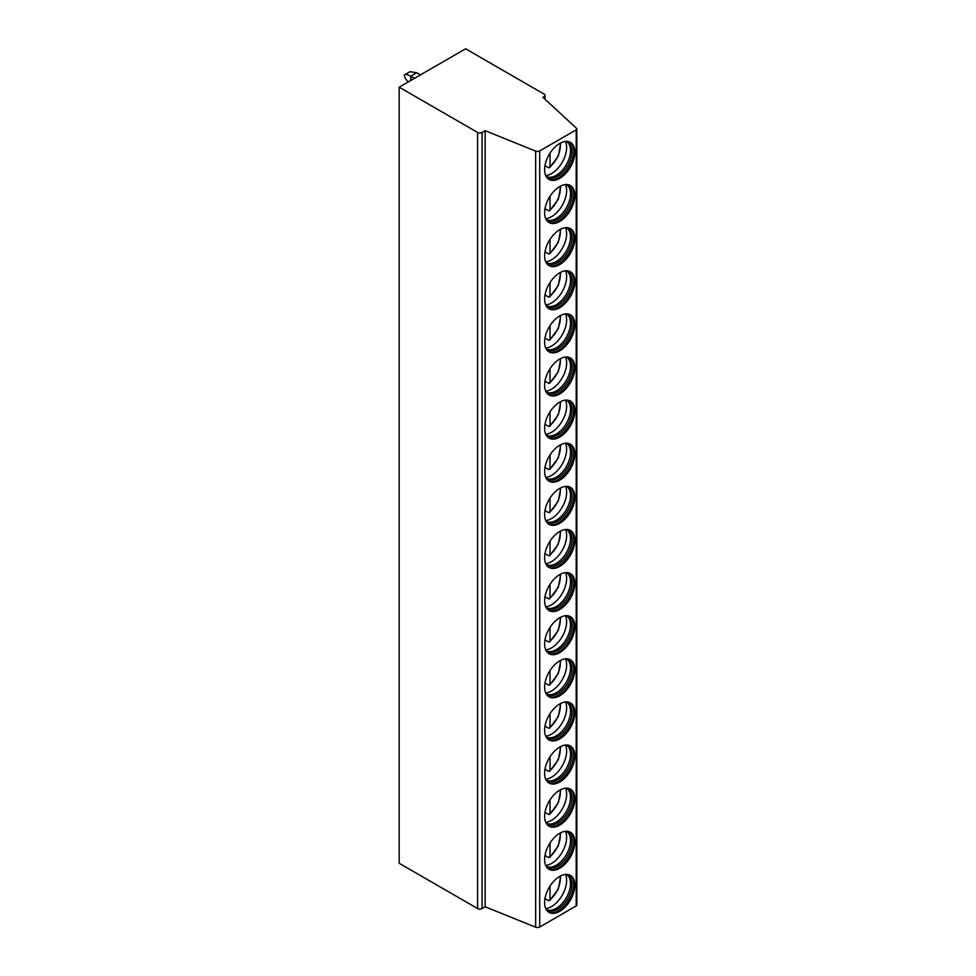 <?xml version="1.0" encoding="UTF-8"?>
<svg xmlns="http://www.w3.org/2000/svg" width="976" height="976" viewBox="0 0 976 976"><rect width="100%" height="100%" fill="white"/><g stroke="black" fill="none" stroke-linecap="round" stroke-linejoin="round"><path stroke-width="1.46" d="M542.937 97.307L576.499 128.32A2.111 1.22 180 0 1 576.828 128.966A2.111 1.22 180 0 1 576.206 129.832L539.716 150.902A3.172 1.83 180 0 1 535.665 151.109L485.133 130.674L482.071 132.443A3.172 1.83 180 0 1 477.593 132.443L399.172 87.169L465.637 48.8L544.047 94.074A3.172 1.83 180 0 1 544.986 95.367A3.172 1.83 180 0 1 544.047 96.661L542.937 97.307M576.828 128.966L576.828 905.069A2.111 1.22 180 0 1 576.206 905.923L539.716 926.993A3.172 1.83 180 0 1 535.665 927.2L485.133 906.777L482.071 908.546A3.172 1.83 180 0 1 477.593 908.546L399.172 863.272L399.172 87.169M485.133 906.777L485.133 130.674M574.852 885.147A21.387 12.346 120 0 0 570.423 875.362A21.387 12.346 120 0 0 553.953 881.084A21.387 12.346 120 0 0 544.608 902.617A21.387 12.346 120 0 0 549.037 912.401A21.387 12.346 120 0 0 565.519 906.667A21.387 12.346 120 0 0 574.852 885.147M574.852 842.032A21.387 12.346 120 0 0 570.423 832.247A21.387 12.346 120 0 0 553.953 837.969A21.387 12.346 120 0 0 544.608 859.49A21.387 12.346 120 0 0 549.037 869.287A21.387 12.346 120 0 0 565.519 863.553A21.387 12.346 120 0 0 574.852 842.032M574.852 798.917A21.387 12.346 120 0 0 570.423 789.12A21.387 12.346 120 0 0 553.953 794.854A21.387 12.346 120 0 0 544.608 816.375A21.387 12.346 120 0 0 549.037 826.172A21.387 12.346 120 0 0 565.519 820.438A21.387 12.346 120 0 0 574.852 798.917M574.852 755.802A21.387 12.346 120 0 0 570.423 746.006A21.387 12.346 120 0 0 553.953 751.74A21.387 12.346 120 0 0 544.608 773.26A21.387 12.346 120 0 0 549.037 783.057A21.387 12.346 120 0 0 565.519 777.323A21.387 12.346 120 0 0 574.852 755.802M574.852 712.687A21.387 12.346 120 0 0 570.423 702.891A21.387 12.346 120 0 0 553.953 708.625A21.387 12.346 120 0 0 544.608 730.146A21.387 12.346 120 0 0 549.037 739.942A21.387 12.346 120 0 0 565.519 734.208A21.387 12.346 120 0 0 574.852 712.687M574.852 669.573A21.387 12.346 120 0 0 570.423 659.776A21.387 12.346 120 0 0 553.953 665.51A21.387 12.346 120 0 0 544.608 687.031A21.387 12.346 120 0 0 549.037 696.815A21.387 12.346 120 0 0 565.519 691.093A21.387 12.346 120 0 0 574.852 669.573M574.852 626.446A21.387 12.346 120 0 0 570.423 616.661A21.387 12.346 120 0 0 553.953 622.395A21.387 12.346 120 0 0 544.608 643.916A21.387 12.346 120 0 0 549.037 653.7A21.387 12.346 120 0 0 565.519 647.979A21.387 12.346 120 0 0 574.852 626.446M574.852 583.331A21.387 12.346 120 0 0 570.423 573.546A21.387 12.346 120 0 0 553.953 579.268A21.387 12.346 120 0 0 544.608 600.801A21.387 12.346 120 0 0 549.037 610.586A21.387 12.346 120 0 0 565.519 604.852A21.387 12.346 120 0 0 574.852 583.331M574.852 540.216A21.387 12.346 120 0 0 570.423 530.432A21.387 12.346 120 0 0 553.953 536.153A21.387 12.346 120 0 0 544.608 557.674A21.387 12.346 120 0 0 549.037 567.471A21.387 12.346 120 0 0 565.519 561.737A21.387 12.346 120 0 0 574.852 540.216M574.852 497.101A21.387 12.346 120 0 0 570.423 487.317A21.387 12.346 120 0 0 553.953 493.039A21.387 12.346 120 0 0 544.608 514.559A21.387 12.346 120 0 0 549.037 524.356A21.387 12.346 120 0 0 565.519 518.622A21.387 12.346 120 0 0 574.852 497.101M574.852 453.986A21.387 12.346 120 0 0 570.423 444.19A21.387 12.346 120 0 0 553.953 449.924A21.387 12.346 120 0 0 544.608 471.445A21.387 12.346 120 0 0 549.037 481.241A21.387 12.346 120 0 0 565.519 475.507A21.387 12.346 120 0 0 574.852 453.986M574.852 410.872A21.387 12.346 120 0 0 570.423 401.075A21.387 12.346 120 0 0 553.953 406.809A21.387 12.346 120 0 0 544.608 428.33A21.387 12.346 120 0 0 549.037 438.126A21.387 12.346 120 0 0 565.519 432.392A21.387 12.346 120 0 0 574.852 410.872M574.852 367.757A21.387 12.346 120 0 0 570.423 357.96A21.387 12.346 120 0 0 553.953 363.694A21.387 12.346 120 0 0 544.608 385.215A21.387 12.346 120 0 0 549.037 394.999A21.387 12.346 120 0 0 565.519 389.278A21.387 12.346 120 0 0 574.852 367.757M574.852 324.642A21.387 12.346 120 0 0 570.423 314.845A21.387 12.346 120 0 0 553.953 320.579A21.387 12.346 120 0 0 544.608 342.1A21.387 12.346 120 0 0 549.037 351.885A21.387 12.346 120 0 0 565.519 346.163A21.387 12.346 120 0 0 574.852 324.642M574.852 281.515A21.387 12.346 120 0 0 570.423 271.731A21.387 12.346 120 0 0 553.953 277.465A21.387 12.346 120 0 0 544.608 298.985A21.387 12.346 120 0 0 549.037 308.77A21.387 12.346 120 0 0 565.519 303.048A21.387 12.346 120 0 0 574.852 281.515M574.852 238.4A21.387 12.346 120 0 0 570.423 228.616A21.387 12.346 120 0 0 553.953 234.338A21.387 12.346 120 0 0 544.608 255.871A21.387 12.346 120 0 0 549.037 265.655A21.387 12.346 120 0 0 565.519 259.921A21.387 12.346 120 0 0 574.852 238.4M574.852 195.285A21.387 12.346 120 0 0 570.423 185.501A21.387 12.346 120 0 0 553.953 191.223A21.387 12.346 120 0 0 544.608 212.744A21.387 12.346 120 0 0 549.037 222.54A21.387 12.346 120 0 0 565.519 216.806A21.387 12.346 120 0 0 574.852 195.285M574.852 152.171A21.387 12.346 120 0 0 570.423 142.374A21.387 12.346 120 0 0 553.953 148.108A21.387 12.346 120 0 0 544.608 169.629A21.387 12.346 120 0 0 549.037 179.425A21.387 12.346 120 0 0 565.519 173.691A21.387 12.346 120 0 0 574.852 152.171M548.5 912.048A21.387 12.346 -60 0 0 564.762 905.63A21.387 12.346 -60 0 0 573.742 884.5A21.387 12.346 120 0 0 569.85 875.057M565.397 874.423A20.167 11.651 120 0 1 567.837 875.265A20.167 11.651 120 0 1 572.021 884.5A20.167 11.651 -60 0 1 563.213 904.801A20.167 11.651 -60 0 1 547.67 910.205A20.167 11.651 -60 0 1 545.718 908.522M546.95 909.73A20.167 11.651 -60 0 0 547.548 909.949A20.167 11.651 -60 0 0 562.554 903.02A20.167 11.651 -60 0 0 570.521 883.646A20.167 11.651 120 0 0 567.556 875.289A20.167 11.651 120 0 0 567.068 874.886M565.507 874.435A21.387 12.346 120 0 1 566.629 880.401A21.387 12.346 -60 0 1 545.779 908.595M550.025 886.098L550.025 899.738L548.536 900.641L550.025 899.738A18.751 10.821 120 0 0 560.078 876.228M544.974 898.591L548.536 900.641M548.5 868.933A21.387 12.346 -60 0 0 564.762 862.516A21.387 12.346 -60 0 0 573.742 841.385A21.387 12.346 120 0 0 569.85 831.942M565.397 831.308A20.167 11.651 120 0 1 567.837 832.15A20.167 11.651 120 0 1 572.021 841.385A20.167 11.651 -60 0 1 563.213 861.686A20.167 11.651 -60 0 1 547.67 867.091A20.167 11.651 -60 0 1 545.718 865.407M546.95 866.615A20.167 11.651 -60 0 0 547.548 866.834A20.167 11.651 -60 0 0 562.554 859.905A20.167 11.651 -60 0 0 570.521 840.519A20.167 11.651 120 0 0 567.556 832.174A20.167 11.651 120 0 0 567.068 831.772M565.507 831.32A21.387 12.346 120 0 1 566.629 837.286A21.387 12.346 -60 0 1 545.779 865.48M550.025 842.983L550.025 856.623L548.536 857.526L550.025 856.623A18.751 10.821 120 0 0 560.078 833.114M544.974 855.476L548.536 857.526M548.5 825.818A21.387 12.346 -60 0 0 564.762 819.401A21.387 12.346 -60 0 0 573.742 798.27A21.387 12.346 120 0 0 569.85 788.828M565.397 788.181A20.167 11.651 120 0 1 567.837 789.035A20.167 11.651 120 0 1 572.021 798.27A20.167 11.651 -60 0 1 563.213 818.571A20.167 11.651 -60 0 1 547.67 823.976A20.167 11.651 -60 0 1 545.718 822.28M546.95 823.5A20.167 11.651 -60 0 0 547.548 823.707A20.167 11.651 -60 0 0 562.554 816.79A20.167 11.651 -60 0 0 570.521 797.404A20.167 11.651 120 0 0 567.556 789.059A20.167 11.651 120 0 0 567.068 788.657M565.507 788.205A21.387 12.346 120 0 1 566.629 794.171A21.387 12.346 -60 0 1 545.779 822.365M550.025 799.869L550.025 813.508L548.536 814.411L550.025 813.508A18.751 10.821 120 0 0 560.078 789.999M544.974 812.361L548.536 814.411M548.5 782.703A21.387 12.346 -60 0 0 564.762 776.286A21.387 12.346 -60 0 0 573.742 755.156A21.387 12.346 120 0 0 569.85 745.713M565.397 745.066A20.167 11.651 120 0 1 567.837 745.92A20.167 11.651 120 0 1 572.021 755.156A20.167 11.651 -60 0 1 563.213 775.456A20.167 11.651 -60 0 1 547.67 780.861A20.167 11.651 -60 0 1 545.718 779.165M546.95 780.373A20.167 11.651 -60 0 0 547.548 780.593A20.167 11.651 -60 0 0 562.554 773.675A20.167 11.651 -60 0 0 570.521 754.289A20.167 11.651 120 0 0 567.556 745.945A20.167 11.651 120 0 0 567.068 745.542M565.507 745.091A21.387 12.346 120 0 1 566.629 751.056A21.387 12.346 -60 0 1 545.779 779.251M550.025 756.742L550.025 770.393L548.536 771.296L550.025 770.393A18.751 10.821 120 0 0 560.078 746.884M544.974 769.234L548.536 771.296M548.5 739.588A21.387 12.346 -60 0 0 564.762 733.171A21.387 12.346 -60 0 0 573.742 712.041A21.387 12.346 120 0 0 569.85 702.598M565.397 701.951A20.167 11.651 120 0 1 567.837 702.805A20.167 11.651 120 0 1 572.021 712.041A20.167 11.651 -60 0 1 563.213 732.342A20.167 11.651 -60 0 1 547.67 737.746A20.167 11.651 -60 0 1 545.718 736.05M546.95 737.258A20.167 11.651 -60 0 0 547.548 737.478A20.167 11.651 -60 0 0 562.554 730.56A20.167 11.651 -60 0 0 570.521 711.175A20.167 11.651 120 0 0 567.556 702.83A20.167 11.651 120 0 0 567.068 702.415M565.507 701.976A21.387 12.346 120 0 1 566.629 707.929A21.387 12.346 -60 0 1 545.779 736.136M550.025 713.627L550.025 727.279L548.536 728.181L550.025 727.279A18.751 10.821 120 0 0 560.078 703.757M544.974 726.12L548.536 728.181M548.5 696.474A21.387 12.346 -60 0 0 564.762 690.056A21.387 12.346 -60 0 0 573.742 668.926A21.387 12.346 120 0 0 569.85 659.483M565.397 658.837A20.167 11.651 120 0 1 567.837 659.691A20.167 11.651 120 0 1 572.021 668.926A20.167 11.651 -60 0 1 563.213 689.227A20.167 11.651 -60 0 1 547.67 694.631A20.167 11.651 -60 0 1 545.718 692.936M546.95 694.143A20.167 11.651 -60 0 0 547.548 694.363A20.167 11.651 -60 0 0 562.554 687.446A20.167 11.651 -60 0 0 570.521 668.06A20.167 11.651 120 0 0 567.556 659.715A20.167 11.651 120 0 0 567.068 659.3M565.507 658.849A21.387 12.346 120 0 1 566.629 664.815A21.387 12.346 -60 0 1 545.779 693.021M550.025 670.512L550.025 684.152L548.536 685.054L550.025 684.152A18.751 10.821 120 0 0 560.078 660.642M544.974 683.005L548.536 685.054M548.5 653.359A21.387 12.346 -60 0 0 564.762 646.942A21.387 12.346 -60 0 0 573.742 625.799A21.387 12.346 120 0 0 569.85 616.368M565.397 615.722A20.167 11.651 120 0 1 567.837 616.576A20.167 11.651 120 0 1 572.021 625.799A20.167 11.651 -60 0 1 563.213 646.1A20.167 11.651 -60 0 1 547.67 651.504A20.167 11.651 -60 0 1 545.718 649.821M546.95 651.029A20.167 11.651 -60 0 0 547.548 651.248A20.167 11.651 -60 0 0 562.554 644.331A20.167 11.651 -60 0 0 570.521 624.945A20.167 11.651 120 0 0 567.556 616.6A20.167 11.651 120 0 0 567.068 616.185M565.507 615.734A21.387 12.346 120 0 1 566.629 621.7A21.387 12.346 -60 0 1 545.779 649.906M550.025 627.397L550.025 641.037L548.536 641.94L550.025 641.037A18.751 10.821 120 0 0 560.078 617.527M544.974 639.89L548.536 641.94M548.5 610.244A21.387 12.346 -60 0 0 564.762 603.815A21.387 12.346 -60 0 0 573.742 582.684A21.387 12.346 120 0 0 569.85 573.241M565.397 572.607A20.167 11.651 120 0 1 567.837 573.449A20.167 11.651 120 0 1 572.021 582.684A20.167 11.651 -60 0 1 563.213 602.985A20.167 11.651 -60 0 1 547.67 608.39A20.167 11.651 -60 0 1 545.718 606.706M546.95 607.914A20.167 11.651 -60 0 0 547.548 608.133A20.167 11.651 -60 0 0 562.554 601.216A20.167 11.651 -60 0 0 570.521 581.83A20.167 11.651 120 0 0 567.556 573.473A20.167 11.651 120 0 0 567.068 573.071M565.507 572.619A21.387 12.346 120 0 1 566.629 578.585A21.387 12.346 -60 0 1 545.779 606.779M550.025 584.282L550.025 597.922L548.536 598.825L550.025 597.922A18.751 10.821 120 0 0 560.078 574.413M544.974 596.775L548.536 598.825M548.5 567.117A21.387 12.346 -60 0 0 564.762 560.7A21.387 12.346 -60 0 0 573.742 539.569A21.387 12.346 120 0 0 569.85 530.127M565.397 529.492A20.167 11.651 120 0 1 567.837 530.334A20.167 11.651 120 0 1 572.021 539.569A20.167 11.651 -60 0 1 563.213 559.87A20.167 11.651 -60 0 1 547.67 565.275A20.167 11.651 -60 0 1 545.718 563.591M546.95 564.799A20.167 11.651 -60 0 0 547.548 565.019A20.167 11.651 -60 0 0 562.554 558.089A20.167 11.651 -60 0 0 570.521 538.703A20.167 11.651 120 0 0 567.556 530.358A20.167 11.651 120 0 0 567.068 529.956M565.507 529.504A21.387 12.346 120 0 1 566.629 535.47A21.387 12.346 -60 0 1 545.779 563.664M550.025 541.168L550.025 554.807L548.536 555.71L550.025 554.807A18.751 10.821 120 0 0 560.078 531.298M544.974 553.66L548.536 555.71M548.5 524.002A21.387 12.346 -60 0 0 564.762 517.585A21.387 12.346 -60 0 0 573.742 496.455A21.387 12.346 120 0 0 569.85 487.012M565.397 486.377A20.167 11.651 120 0 1 567.837 487.219A20.167 11.651 120 0 1 572.021 496.455A20.167 11.651 -60 0 1 563.213 516.755A20.167 11.651 -60 0 1 547.67 522.16A20.167 11.651 -60 0 1 545.718 520.464M546.95 521.684A20.167 11.651 -60 0 0 547.548 521.904A20.167 11.651 -60 0 0 562.554 514.974A20.167 11.651 -60 0 0 570.521 495.588A20.167 11.651 120 0 0 567.556 487.244A20.167 11.651 120 0 0 567.068 486.841M565.507 486.39A21.387 12.346 120 0 1 566.629 492.355A21.387 12.346 -60 0 1 545.779 520.55M550.025 498.053L550.025 511.692L548.536 512.595L550.025 511.692A18.751 10.821 120 0 0 560.078 488.183M544.974 510.546L548.536 512.595M548.5 480.887A21.387 12.346 -60 0 0 564.762 474.47A21.387 12.346 -60 0 0 573.742 453.34A21.387 12.346 120 0 0 569.85 443.897M565.397 443.25A20.167 11.651 120 0 1 567.837 444.104A20.167 11.651 120 0 1 572.021 453.34A20.167 11.651 -60 0 1 563.213 473.641A20.167 11.651 -60 0 1 547.67 479.045A20.167 11.651 -60 0 1 545.718 477.349M546.95 478.569A20.167 11.651 -60 0 0 547.548 478.777A20.167 11.651 -60 0 0 562.554 471.859A20.167 11.651 -60 0 0 570.521 452.474A20.167 11.651 120 0 0 567.556 444.129A20.167 11.651 120 0 0 567.068 443.726M565.507 443.275A21.387 12.346 120 0 1 566.629 449.241A21.387 12.346 -60 0 1 545.779 477.435M550.025 454.938L550.025 468.578L548.536 469.48L550.025 468.578A18.751 10.821 120 0 0 560.078 445.068M544.974 467.419L548.536 469.48M548.5 437.773A21.387 12.346 -60 0 0 564.762 431.355A21.387 12.346 -60 0 0 573.742 410.225A21.387 12.346 120 0 0 569.85 400.782M565.397 400.136A20.167 11.651 120 0 1 567.837 400.99A20.167 11.651 120 0 1 572.021 410.225A20.167 11.651 -60 0 1 563.213 430.526A20.167 11.651 -60 0 1 547.67 435.93A20.167 11.651 -60 0 1 545.718 434.235M546.95 435.442A20.167 11.651 -60 0 0 547.548 435.662A20.167 11.651 -60 0 0 562.554 428.745A20.167 11.651 -60 0 0 570.521 409.359A20.167 11.651 120 0 0 567.556 401.014A20.167 11.651 120 0 0 567.068 400.599M565.507 400.16A21.387 12.346 120 0 1 566.629 406.126A21.387 12.346 -60 0 1 545.779 434.32M550.025 411.811L550.025 425.463L548.536 426.366L550.025 425.463A18.751 10.821 120 0 0 560.078 401.953M544.974 424.304L548.536 426.366M548.5 394.658A21.387 12.346 -60 0 0 564.762 388.241A21.387 12.346 -60 0 0 573.742 367.11A21.387 12.346 120 0 0 569.85 357.667M565.397 357.021A20.167 11.651 120 0 1 567.837 357.875A20.167 11.651 120 0 1 572.021 367.11A20.167 11.651 -60 0 1 563.213 387.411A20.167 11.651 -60 0 1 547.67 392.816A20.167 11.651 -60 0 1 545.718 391.12M546.95 392.328A20.167 11.651 -60 0 0 547.548 392.547A20.167 11.651 -60 0 0 562.554 385.63A20.167 11.651 -60 0 0 570.521 366.244A20.167 11.651 120 0 0 567.556 357.899A20.167 11.651 120 0 0 567.068 357.484M565.507 357.045A21.387 12.346 120 0 1 566.629 362.999A21.387 12.346 -60 0 1 545.779 391.205M550.025 368.696L550.025 382.336L548.536 383.251L550.025 382.336A18.751 10.821 120 0 0 560.078 358.826M544.974 381.189L548.536 383.251M548.5 351.543A21.387 12.346 -60 0 0 564.762 345.126A21.387 12.346 -60 0 0 573.742 323.995A21.387 12.346 120 0 0 569.85 314.553M565.397 313.906A20.167 11.651 120 0 1 567.837 314.76A20.167 11.651 120 0 1 572.021 323.995A20.167 11.651 -60 0 1 563.213 344.284A20.167 11.651 -60 0 1 547.67 349.689A20.167 11.651 -60 0 1 545.718 348.005M546.95 349.213A20.167 11.651 -60 0 0 547.548 349.432A20.167 11.651 -60 0 0 562.554 342.515A20.167 11.651 -60 0 0 570.521 323.129A20.167 11.651 120 0 0 567.556 314.784A20.167 11.651 120 0 0 567.068 314.37M565.507 313.918A21.387 12.346 120 0 1 566.629 319.884A21.387 12.346 -60 0 1 545.779 348.09M550.025 325.581L550.025 339.221L548.536 340.124L550.025 339.221A18.751 10.821 120 0 0 560.078 315.712M544.974 338.074L548.536 340.124M548.5 308.428A21.387 12.346 -60 0 0 564.762 301.999A21.387 12.346 -60 0 0 573.742 280.868A21.387 12.346 120 0 0 569.85 271.426M565.397 270.791A20.167 11.651 120 0 1 567.837 271.633A20.167 11.651 120 0 1 572.021 280.868A20.167 11.651 -60 0 1 563.213 301.169A20.167 11.651 -60 0 1 547.67 306.574A20.167 11.651 -60 0 1 545.718 304.89M546.95 306.098A20.167 11.651 -60 0 0 547.548 306.318A20.167 11.651 -60 0 0 562.554 299.4A20.167 11.651 -60 0 0 570.521 280.014A20.167 11.651 120 0 0 567.556 271.67A20.167 11.651 120 0 0 567.068 271.255M565.507 270.803A21.387 12.346 120 0 1 566.629 276.769A21.387 12.346 -60 0 1 545.779 304.976M550.025 282.467L550.025 296.106L548.536 297.009L550.025 296.106A18.751 10.821 120 0 0 560.078 272.597M544.974 294.959L548.536 297.009M548.5 265.301A21.387 12.346 -60 0 0 564.762 258.884A21.387 12.346 -60 0 0 573.742 237.754A21.387 12.346 120 0 0 569.85 228.311M565.397 227.676A20.167 11.651 120 0 1 567.837 228.518A20.167 11.651 120 0 1 572.021 237.754A20.167 11.651 -60 0 1 563.213 258.054A20.167 11.651 -60 0 1 547.67 263.459A20.167 11.651 -60 0 1 545.718 261.775M546.95 262.983A20.167 11.651 -60 0 0 547.548 263.203A20.167 11.651 -60 0 0 562.554 256.273A20.167 11.651 -60 0 0 570.521 236.9A20.167 11.651 120 0 0 567.556 228.543A20.167 11.651 120 0 0 567.068 228.14M565.507 227.689A21.387 12.346 120 0 1 566.629 233.654A21.387 12.346 -60 0 1 545.779 261.849M550.025 239.352L550.025 252.991L548.536 253.894L550.025 252.991A18.751 10.821 120 0 0 560.078 229.482M544.974 251.845L548.536 253.894M548.5 222.186A21.387 12.346 -60 0 0 564.762 215.769A21.387 12.346 -60 0 0 573.742 194.639A21.387 12.346 120 0 0 569.85 185.196M565.397 184.562A20.167 11.651 120 0 1 567.837 185.403A20.167 11.651 120 0 1 572.021 194.639A20.167 11.651 -60 0 1 563.213 214.94A20.167 11.651 -60 0 1 547.67 220.344A20.167 11.651 -60 0 1 545.718 218.661M546.95 219.868A20.167 11.651 -60 0 0 547.548 220.088A20.167 11.651 -60 0 0 562.554 213.158A20.167 11.651 -60 0 0 570.521 193.773A20.167 11.651 120 0 0 567.556 185.428A20.167 11.651 120 0 0 567.068 185.025M565.507 184.574A21.387 12.346 120 0 1 566.629 190.54A21.387 12.346 -60 0 1 545.779 218.734M550.025 196.237L550.025 209.877L548.536 210.779L550.025 209.877A18.751 10.821 120 0 0 560.078 186.367M544.974 208.73L548.536 210.779M548.5 179.072A21.387 12.346 -60 0 0 564.762 172.654A21.387 12.346 -60 0 0 573.742 151.524A21.387 12.346 120 0 0 569.85 142.081M565.397 141.435A20.167 11.651 120 0 1 567.837 142.289A20.167 11.651 120 0 1 572.021 151.524A20.167 11.651 -60 0 1 563.213 171.825A20.167 11.651 -60 0 1 547.67 177.229A20.167 11.651 -60 0 1 545.718 175.534M546.95 176.754A20.167 11.651 -60 0 0 547.548 176.961A20.167 11.651 -60 0 0 562.554 170.044A20.167 11.651 -60 0 0 570.521 150.658A20.167 11.651 120 0 0 567.556 142.313A20.167 11.651 120 0 0 567.068 141.91M565.507 141.459A21.387 12.346 120 0 1 566.629 147.425A21.387 12.346 -60 0 1 545.779 175.619M550.025 153.122L550.025 166.762L548.536 167.665L550.025 166.762A18.751 10.821 120 0 0 560.078 143.252M544.974 165.615L548.536 167.665M410.75 80.496L410.75 76.177L405.809 74.127L410.042 71.687L405.809 74.127C403.966 74.359 403.966 76.03 405.809 79.129L408.249 81.935M410.042 71.687L416.728 72.724L410.75 76.177L414.483 78.336M420.461 74.884L416.728 72.724M544.047 98.344L544.047 96.661M477.593 908.546L477.593 132.443M482.071 908.546L482.071 132.443M535.665 927.2L535.665 151.109M539.716 926.993L539.716 150.902M576.206 905.923L576.206 129.832M544.986 99.198L544.986 95.367M549.671 900.677L558.345 889.026L560.785 875.85M549.671 857.562L558.345 845.899L560.785 832.735M549.671 814.435L558.345 802.784L560.785 789.621M549.671 771.321L558.345 759.67L560.785 746.506M549.671 728.206L558.345 716.555L560.785 703.391M549.671 685.091L558.345 673.44L560.785 660.276M549.671 641.976L558.345 630.325L560.785 617.161M549.671 598.861L558.345 587.21L560.785 574.034M549.671 555.747L558.345 544.083L560.785 530.92M549.671 512.632L558.345 500.969L560.785 487.805M549.671 469.505L558.345 457.854L560.785 444.69M549.671 426.39L558.345 414.739L560.785 401.575M549.671 383.275L558.345 371.624L560.785 358.46M549.671 340.16L558.345 328.509L560.785 315.346M549.671 297.046L558.345 285.395L560.785 272.219M549.671 253.931L558.345 242.28L560.785 229.104M549.671 210.816L558.345 199.153L560.785 185.989M549.671 167.689L558.345 156.038L560.785 142.874"/></g></svg>
